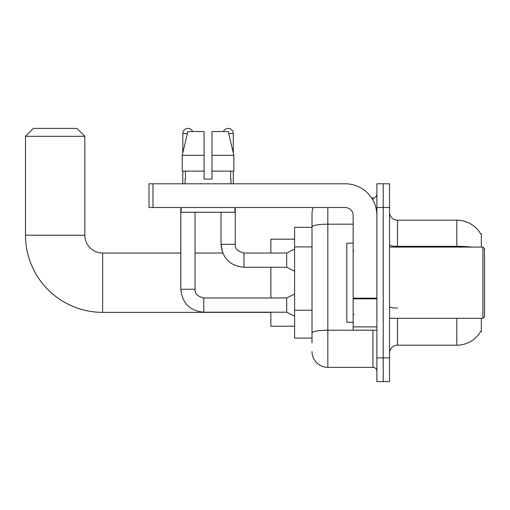 <?xml version="1.0" encoding="UTF-8"?>
<svg xmlns="http://www.w3.org/2000/svg" width="510" height="510" viewBox="0 0 510 510"><rect width="100%" height="100%" fill="white"/><g stroke="black" fill="none" stroke-linecap="round" stroke-linejoin="round"><path stroke-width="0.76" d="M481.338 247.089L481.338 233.637L480.618 233.733A27.693 27.693 0 0 0 456.807 220.186A27.693 27.693 0 0 1 480.554 233.637A27.693 27.693 0 0 0 456.807 220.186L397.462 220.186A7.911 7.911 0 0 1 389.551 212.275A7.911 7.911 0 0 0 397.462 220.186L397.462 247.089M481.338 318.297L481.338 331.749L480.694 331.513A27.693 27.693 0 0 1 456.807 345.2L397.462 345.2A7.911 7.911 0 0 0 389.551 353.111M312.012 342.828L312.012 226.931L312.012 227.307L294.601 227.307L294.601 338.079L312.012 338.079M383.22 357.861L383.22 381.601L389.551 381.601L389.551 357.861L383.22 357.861L383.22 381.601L376.89 381.601L376.89 357.861L383.22 357.861L383.22 207.525L383.22 357.861M376.89 357.861L376.89 183.791L383.22 183.791L383.22 207.525L383.22 183.791L389.551 183.791L389.551 357.861M327.834 207.525L327.834 367.359L372.938 367.359L372.938 330.168M371.675 198.033L372.938 198.033A3.959 3.959 0 0 0 376.89 194.074M312.012 242.173L312.012 213.856A15.823 15.823 0 0 1 313.331 207.525M312.012 335.707L312.012 314.97M353.156 224.183L327.834 224.183A15.823 2.748 180 0 0 312.012 226.931L312.012 213.856M376.89 371.312A3.959 3.959 0 0 0 372.938 367.359M327.834 367.359A15.823 15.823 0 0 1 312.012 351.53M211.994 179.042L204.083 179.042L211.994 179.042L204.083 179.042L211.994 179.042L211.994 131.567L228.225 131.567L233.848 155.301L233.848 171.13L211.994 171.13M223.393 131.567A5.145 5.145 0 0 1 233.28 133.543L233.28 152.892L233.848 155.301L211.994 155.301M204.083 155.301L204.083 171.13L182.229 171.13L182.229 155.301L187.852 131.567L204.083 131.567L204.083 155.301L182.229 155.301L182.797 152.892L182.797 133.543L187.38 133.543M270.867 312.362L102.644 312.362A77.144 77.144 0 0 1 25.5 235.218L25.5 136.317L33.411 128.399L76.933 128.399L84.845 136.317L25.5 136.317M102.644 312.362L102.644 253.024A17.805 17.805 0 0 1 84.845 235.218L84.845 136.317M270.867 267.265L270.867 297.967M270.867 312.209L270.867 326.209L294.601 326.209M294.601 239.177L270.867 239.177L270.867 253.024M182.797 133.543A5.145 5.145 0 0 1 192.691 131.567M294.601 316.162L286.69 312.209L286.69 297.967L294.601 294.009M180.82 207.525L180.82 289.259L195.062 289.259L195.062 212.275M182.797 171.13L182.797 183.791M294.601 271.218L286.69 267.265L286.69 253.024L294.601 249.065M221.015 212.275L221.015 244.315L235.257 244.315L235.257 207.525M233.28 171.13L233.28 183.791M376.89 330.168L353.156 330.168L353.156 298.171L376.89 298.171M376.89 215.437A31.652 31.652 0 0 0 345.238 183.791L152.968 183.791L152.968 207.525L345.238 207.525A7.911 7.911 0 0 1 353.156 215.437L353.156 298.171M152.968 207.525L149.016 207.525L149.016 183.791L152.968 183.791M185.092 179.042L185.436 179.042L185.092 179.042L185.092 183.791M230.985 179.042L230.641 179.042L230.985 179.042L230.985 183.791M230.641 171.13L230.641 179.042M204.083 171.13L204.083 179.042M185.436 179.042L185.436 171.13M181.139 207.525L181.139 212.275L234.944 212.275L234.944 207.525M233.848 171.13L233.848 155.301L228.225 131.567M187.852 131.567L182.229 155.301M482.919 247.089L484.5 248.67L484.5 316.716L482.919 318.297L482.919 247.089L389.551 247.089M353.156 243.13L346.825 243.13L346.825 322.256L353.156 322.256M312.012 246.923L294.601 246.923M312.012 310.22L294.601 310.22M397.462 318.297L397.462 345.2M456.807 345.2L456.807 318.297M480.618 233.733A27.693 27.693 0 0 0 456.807 220.186L456.807 246.336L397.462 246.336A7.911 1.377 0 0 1 389.551 244.966M471.642 247.089A27.693 4.807 180 0 0 456.807 246.336L456.807 247.089M389.551 207.525L376.89 207.525M397.462 308.059A7.911 1.377 -0 0 1 389.551 306.682M374.308 330.168A3.959 0.689 0 0 1 372.938 330.212L327.834 330.212A15.823 2.748 180 0 0 312.012 332.96M372.938 200.118L372.938 198.033M25.5 235.218L84.845 235.218M286.69 312.209L203.764 312.209C189.847 310.832 182.197 303.182 180.82 289.259C182.197 303.182 189.847 310.832 203.764 312.209C189.847 310.832 182.197 303.182 180.82 289.259C182.197 303.182 189.847 310.832 203.764 312.209L203.764 297.98C197.485 296.38 194.584 293.479 195.062 289.259C194.584 293.479 197.485 296.38 203.764 297.967C197.485 296.38 194.584 293.479 195.062 289.259C194.584 293.479 197.485 296.38 203.764 297.967C197.485 296.38 194.584 293.479 195.062 289.259M195.062 253.024L222.73 253.024L221.015 244.315C222.392 258.238 230.042 265.888 243.965 267.265L243.965 253.024L243.468 253.024M228.697 133.543L233.28 133.543M376.89 298.86L353.156 298.86M353.156 326.897L376.89 326.897M180.82 253.024L102.644 253.024M286.69 297.967L203.764 297.967M180.82 289.259C182.197 303.182 189.847 310.832 203.764 312.209M243.965 253.024C237.679 251.443 234.778 248.542 235.257 244.315C234.778 248.542 237.679 251.443 243.965 253.024C237.679 251.443 234.778 248.542 235.257 244.315C234.778 248.542 237.679 251.443 243.965 253.024C237.679 251.443 234.778 248.542 235.257 244.315C234.778 248.542 237.679 251.443 243.965 253.024C237.679 251.443 234.778 248.542 235.257 244.315C234.778 248.542 237.679 251.443 243.965 253.024C237.679 251.443 234.778 248.542 235.257 244.315C234.778 248.542 237.679 251.443 243.965 253.024L286.69 253.024M243.965 267.265C230.042 265.888 222.392 258.238 221.015 244.315C222.392 258.238 230.042 265.888 243.965 267.265C230.042 265.888 222.392 258.238 221.015 244.315C222.392 258.238 230.042 265.888 243.965 267.265L286.69 267.265M389.551 318.297L482.919 318.297M353.946 251.041L353.156 250.251M353.946 314.345L353.156 315.135"/></g></svg>
